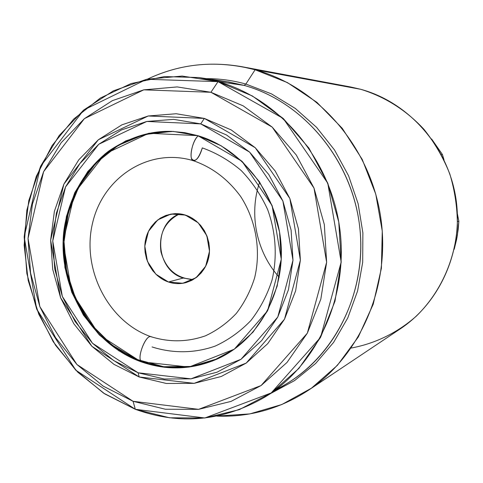 <?xml version="1.0" encoding="UTF-8"?>
<svg xmlns="http://www.w3.org/2000/svg" width="483" height="483" viewBox="0 0 483 483"><rect width="100%" height="100%" fill="white"/><g stroke="black" fill="none" stroke-linecap="round" stroke-linejoin="round"><path stroke-width="0.72" d="M183.256 278.033L193.182 279.603L183.256 278.033L168.446 282C174.363 283.962 180.286 284.143 186.215 282.537L191.775 280.369L196.841 277.109L201.242 272.871L204.822 267.793L207.449 262.046L209.036 255.827L209.519 249.361L208.885 242.864L207.153 236.567L204.387 230.693L200.674 225.434L196.158 220.985L190.99 217.489L183.498 214.537L179.718 213.83L174.961 213.631L166.025 215.358L160.356 218.099L155.333 221.987L151.131 226.865L147.913 232.552L145.788 238.837L144.84 245.479L145.093 252.235L146.536 258.858L149.126 265.095L152.761 270.728L157.307 275.533L162.602 279.343L168.446 282L183.256 278.033C155.2 270.088 152.525 223.514 179.688 213.83C152.525 223.514 155.2 270.088 183.256 278.033L168.446 282C151.825 276.493 141.356 256.207 145.878 238.487C150.147 220.683 168.543 209.58 185.357 215.068C202.232 220.284 213.142 241.029 208.366 259.039C203.838 277.133 185.001 287.777 168.446 282M152.048 346.939C172.811 353.592 194.83 353.351 215.333 346.027C228.592 339.899 240.431 331.404 250.858 320.549C260.192 308.522 267.262 295.004 272.062 279.989C277.453 256.811 275.908 232.184 267.6 209.471C260.898 194.842 252.108 181.874 241.228 170.565C229.389 160.513 216.42 152.954 202.323 147.889C198.477 159.209 194.897 162.789 191.57 158.635C189.529 153.268 193.701 139.195 198.344 135.814C192.24 139.943 188.298 160.441 193.496 160.761C188.298 160.441 192.24 139.943 198.344 135.814M218.588 358.398C193.339 369.489 167.722 370.485 141.736 361.375C136.26 359.684 145.166 335.172 150.714 336.615L151.396 336.856L150.714 336.615C145.166 335.172 136.26 359.684 141.736 361.375C91.263 343.178 57.996 285.302 64.939 229.968C69.365 198.694 85.105 170.312 108.892 151.626C127.409 138.597 149.205 131.527 172.008 131.394L144.055 134.594L118.238 145.377L96.183 162.868L79.218 185.816L68.314 212.689L64.046 241.784L66.63 271.301L75.879 299.448L91.257 324.51L111.869 344.91L136.496 359.328L163.659 366.718L191.636 366.464L218.588 358.398C193.339 369.489 167.722 370.485 141.736 361.375L140.873 361.725C167.046 370.896 192.826 369.845 218.213 358.573C258.731 339.881 285.356 291.786 280.889 242.249C276.53 192.711 241.5 148.498 197.764 135.638L184.748 132.65L171.598 131.382C148.722 131.418 126.836 138.434 108.234 151.439C84.326 170.101 68.483 198.531 63.991 229.884C56.94 285.368 90.261 343.473 140.873 361.725L118.758 350.743L99.323 334.954L83.438 315.164L71.792 292.33L64.903 267.504L63.074 241.832L66.406 216.487L74.774 192.639L87.858 171.417L105.095 153.872L125.731 140.915L148.812 133.278L173.234 131.442L197.764 135.638L221.117 145.751L242.043 161.346L259.371 181.668L272.116 205.655L279.56 232.021L281.275 259.311L277.194 286.045L267.576 310.768L253.007 332.171L234.327 349.179L212.592 360.988L188.956 367.092L164.649 367.303L140.873 361.725M193.17 160.664C149.108 147.249 102.994 177.11 92.519 223.243C81.47 269.26 108.216 321.666 150.714 336.615C169.159 342.441 187.422 342.169 205.516 335.794C216.97 330.444 227.215 323.012 236.247 313.491C244.35 302.932 250.484 291.02 254.656 277.755C261.176 250.514 256.014 220.314 240.739 196.605C228.073 179.29 212.321 167.341 193.496 160.761C196.925 160.459 199.871 156.166 202.323 147.889M96.105 330.263C66.274 297.564 55.962 247.296 70.5 205.492C84.923 161.364 126.624 129.776 172.008 131.394M138.09 372.779L164.226 378.992L190.978 378.847L217.024 372.218L241.017 359.286L261.659 340.593L277.785 317.023L288.448 289.758L292.988 260.252L291.104 230.107L282.881 201L268.783 174.526L249.626 152.127L226.503 134.968L200.717 123.889L173.675 119.355L146.784 121.462L121.408 129.957L98.749 144.284L79.852 163.622L65.531 186.969L56.378 213.178L52.75 241.005L54.766 269.182L62.325 296.423L75.082 321.503L92.494 343.256L113.813 360.644L138.09 372.779L164.226 378.992L190.978 378.847L217.024 372.218L241.017 359.286L261.659 340.593L277.785 317.023L288.448 289.758L292.988 260.252L291.104 230.107L282.881 201L268.783 174.526L249.626 152.127L226.503 134.968L200.717 123.889L204.333 118.42L231.164 129.903L255.235 147.713L275.189 170.994L289.866 198.525L298.428 228.803L300.378 260.156L295.632 290.844L284.511 319.191L267.703 343.685L246.209 363.089L221.238 376.499L194.148 383.351L166.345 383.466L139.201 376.988L138.09 372.779L139.201 376.988L113.994 364.363L91.873 346.299L73.808 323.719L60.568 297.697L52.732 269.429L50.637 240.196L54.392 211.319L63.883 184.114L78.741 159.861L98.357 139.756L121.879 124.849L148.251 115.98L176.204 113.747L204.333 118.42L200.717 123.889L173.675 119.355L146.784 121.462L121.408 129.957L98.749 144.284L79.852 163.622L65.531 186.969L56.378 213.178L52.75 241.005L54.766 269.182L62.325 296.423L75.082 321.503L92.494 343.256L113.813 360.644L138.09 372.779L139.201 376.988L113.994 364.363L91.873 346.299L73.808 323.719L60.568 297.697L52.732 269.429L50.637 240.196L54.392 211.319L63.883 184.114L78.741 159.861L98.357 139.756L121.879 124.849L148.251 115.98L176.204 113.747L204.333 118.42L231.164 129.903L255.235 147.713L275.189 170.994L289.866 198.525L298.428 228.803L300.378 260.156L295.632 290.844L284.511 319.191L267.703 343.685L246.209 363.089L221.238 376.499L194.148 383.351L166.345 383.466L139.201 376.988M133.079 401.301L165.403 409.24L198.616 409.349L231.067 401.391L261.08 385.555L287.005 362.461L307.333 333.161L320.833 299.158L326.635 262.257L324.322 224.523L314.004 188.086L296.278 155.001L272.195 127.101L243.184 105.855L210.92 92.277L177.183 86.922L143.765 89.844L112.334 100.669L84.386 118.655L61.148 142.751L43.603 171.694L32.433 204.08L28.044 238.391L30.568 273.094L39.854 306.651L55.521 337.587L76.906 364.49L103.133 386.092L133.079 401.301L165.403 409.24L198.616 409.349L231.067 401.391L261.08 385.555L287.005 362.461L307.333 333.161L320.833 299.158L326.635 262.257L324.322 224.523L314.004 188.086L296.278 155.001L272.195 127.101L243.184 105.855L210.92 92.277L218.032 81.639L252.361 95.966L283.249 118.468L308.897 148.076L327.782 183.214L338.764 221.945L341.191 262.058L334.973 301.265L320.549 337.382L298.868 368.457L271.247 392.914L239.314 409.638L204.828 417.988L169.587 417.789L135.312 409.3L133.079 401.301L135.312 409.3L103.603 393.144L75.855 370.238L53.233 341.753L36.672 309.029L26.849 273.529L24.18 236.827L28.811 200.523L40.608 166.243L59.161 135.56L83.752 109.979L113.366 90.84L146.699 79.266L182.176 76.06L218.032 81.639L210.92 92.277L177.183 86.922L143.765 89.844L112.334 100.669L84.386 118.655L61.148 142.751L43.603 171.694L32.433 204.08L28.044 238.391L30.568 273.094L39.854 306.651L55.521 337.587L76.906 364.49L103.133 386.092L133.079 401.301L135.312 409.3C179.761 425.288 222.832 421.285 264.521 397.298C317.784 364.87 349.511 295.125 339.458 226.34C329.497 157.549 278.89 98.604 218.032 81.639L198.911 77.552L164.383 76.568L131.038 83.577L100.379 98.025L73.694 119.066L52.055 145.618L36.261 176.416L26.861 210.111L24.15 245.273L28.183 280.46L38.785 314.246L55.533 345.26L77.805 372.206L104.751 393.893L135.312 409.3M198.911 77.552L225.996 81.524L244.15 85.394L218.032 81.639L244.15 85.394C301.893 101.454 349.686 156.933 359.044 221.673C368.481 286.401 338.432 352.173 287.856 382.977L264.521 397.298M225.996 81.524L244.15 85.394L245.871 84.054L271.464 93.877L295.312 108.446L316.594 127.355L334.562 150.044L348.575 175.776L358.126 203.705L362.884 232.884L362.691 262.311L357.571 291.001L347.742 317.995L333.59 342.405L315.64 363.482L294.539 380.61L271.011 393.313L294.539 380.61L315.64 363.482L333.59 342.405L347.742 317.995L357.571 291.001L362.691 262.311L362.884 232.884L358.126 203.705L348.575 175.776L334.562 150.044L316.594 127.355L295.312 108.446L271.464 93.877L245.871 84.054L244.15 85.394C301.893 101.454 349.686 156.933 359.044 221.673C368.481 286.401 338.432 352.173 287.856 382.977M271.011 393.313L294.539 380.61L315.64 363.482L333.59 342.405L347.742 317.995L357.571 291.001L362.691 262.311L362.884 232.884L358.126 203.705L348.575 175.776L334.562 150.044L316.594 127.355L295.312 108.446L271.464 93.877L245.871 84.054C232.83 80.413 219.687 78.614 206.446 78.657C219.687 78.614 232.83 80.413 245.871 84.054L255.115 69.763L245.871 84.054L255.115 69.763L287.403 82.587L316.926 102.366L342.278 128.345L362.226 159.42L375.774 194.19L382.264 231.049L381.395 268.276L373.256 304.127L358.314 336.977L337.345 365.39L311.42 388.199L281.782 404.543L249.765 413.913L216.77 416.105C249.518 417.336 280.043 408.739 308.347 390.306C361.417 355.077 391.719 283.708 380.272 214.482C368.891 145.25 317.065 86.705 255.115 69.763L360.807 89.319C408.298 102.245 447.276 145.739 455.686 197.064C464.115 248.389 441.088 301.724 400.322 328.838L308.347 390.306M147.611 79.067C181.572 63.074 217.404 59.97 255.115 69.763L241.947 66.714C208.674 60.918 177.231 65.036 147.611 79.067C181.572 63.074 217.404 59.97 255.115 69.763L360.807 89.319L255.115 69.763L287.403 82.587L316.926 102.366L342.278 128.345L362.226 159.42L375.774 194.19L382.264 231.049L381.395 268.276L373.256 304.127L358.314 336.977L337.345 365.39L311.42 388.199L281.782 404.543L249.765 413.913L216.77 416.105M241.947 66.714L350.7 86.994L360.807 89.319L340.123 85.491M351.238 348.032C375.14 343.612 397.557 332.715 416.28 316.172C440.242 292.867 455.203 260.198 457.377 225.38C457.395 207.901 454.877 190.773 449.824 174.001C443.376 157.742 434.754 142.853 423.965 129.329C406.1 110.13 385.048 96.793 360.807 89.319C385.048 96.793 406.1 110.13 423.965 129.329C434.754 142.853 443.376 157.742 449.824 174.001C454.877 190.773 457.395 207.901 457.377 225.38C455.203 260.198 440.242 292.867 416.28 316.172C397.557 332.715 375.14 343.612 351.238 348.032M457.492 221.685L458.85 221.214L458.204 229.347L456.628 239.399L454.213 249.246L457.015 237.401L458.415 227.324L458.85 221.214L457.395 213.842L458.85 221.214L457.492 221.685L458.85 221.214L457.395 213.842M431.579 138.935L442.416 154.494L441.305 154.53L442.416 154.494L431.579 138.935L442.416 154.494L444.034 159.933L442.416 154.494L441.305 154.53M193.182 279.603C176.549 278.377 165.814 269.158 160.972 251.939C158.641 234.207 164.878 221.504 179.688 213.83M185.357 215.068L170.922 214.054L157.778 219.886L148.486 231.333L144.809 246.131L147.436 261.394L155.852 274.181L168.446 282L182.803 283.279L196.092 277.683L205.643 266.266L209.495 251.275L206.833 235.728L198.193 222.796L185.357 215.068M197.764 135.638L148.812 133.278L105.095 153.872L74.774 192.639L63.074 241.832L71.792 292.33L99.323 334.954L140.873 361.725L188.956 367.092L234.327 349.179L267.576 310.768L281.275 259.311L272.116 205.655L242.043 161.346L197.764 135.638M200.717 123.889L249.626 152.127L282.881 201L292.988 260.252L277.785 317.023L241.017 359.286L190.978 378.847L138.09 372.779L92.494 343.256L62.325 296.423L52.75 241.005L65.531 186.969L98.749 144.284L146.784 121.462L200.717 123.889L204.333 118.42L148.251 115.98L98.357 139.756L63.883 184.114L50.637 240.196L60.568 297.697L91.873 346.299L139.201 376.988L194.148 383.351L246.209 363.089L284.511 319.191L300.378 260.156L289.866 198.525L255.235 147.713L204.333 118.42M210.92 92.277L272.195 127.101L314.004 188.086L326.635 262.257L307.333 333.161L261.08 385.555L198.616 409.349L133.079 401.301L76.906 364.49L39.854 306.651L28.044 238.391L43.603 171.694L84.386 118.655L143.765 89.844L210.92 92.277L218.032 81.639L244.15 85.394C304.199 102.028 353.17 161.455 359.962 229.087C366.917 296.713 330.994 362.884 276.01 389.491M218.032 81.639L146.699 79.266L83.752 109.979L40.608 166.243L24.18 236.827L36.672 309.029L75.855 370.238L135.312 409.3L204.828 417.988L271.247 392.914L320.549 337.382L341.191 262.058L327.782 183.214L283.249 118.468L218.032 81.639M212.544 80.202L228.417 81.899L244.15 85.394L245.871 84.054C232.83 80.413 219.687 78.614 206.446 78.657M444.034 159.933L442.416 154.494M279.198 277.23C256.419 252.096 248.642 214.21 259.685 182.133M151.396 336.856C146.343 332.92 135.862 359.424 141.736 361.375M458.85 221.214L457.359 235.396L454.213 249.246"/></g></svg>
